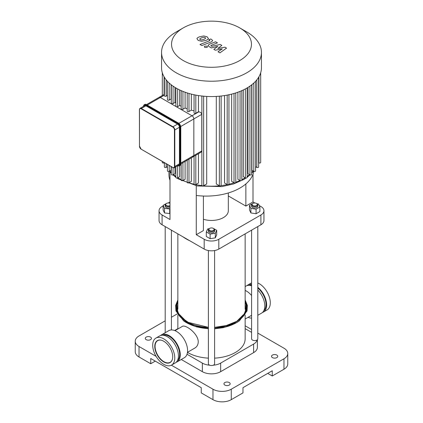 <?xml version="1.0" encoding="UTF-8"?>
<svg xmlns="http://www.w3.org/2000/svg" width="423" height="423" viewBox="0 0 423 423"><rect width="100%" height="100%" fill="white"/><g stroke="black" fill="none" stroke-linecap="round" stroke-linejoin="round"><path stroke-width="0.63" d="M163.733 361.94A12.679 7.323 -120 0 0 170.078 362.569A12.679 7.323 -120 0 0 170.078 347.928A12.679 7.323 -120 0 0 157.393 340.605A12.679 7.323 -120 0 0 155.453 350.767A12.679 7.323 -120 0 0 163.733 361.94M160.56 335.524A15.609 9.01 60 0 1 161.422 334.9A15.609 9.01 60 0 1 169.226 335.672A15.609 9.01 60 0 1 179.421 349.424A15.609 9.01 60 0 1 177.031 361.935A15.609 9.01 60 0 1 176.058 362.368M162.755 335.233A14.752 8.518 60 0 1 169.226 336.37A14.752 8.518 60 0 1 178.612 348.589A14.752 8.518 60 0 1 177.406 360.613M161.422 334.9L168.74 330.675A15.609 9.01 60 0 1 176.544 331.447A15.609 9.01 60 0 1 186.739 345.2A15.609 9.01 60 0 1 184.349 357.705L177.031 361.935M152.698 345.216A15.609 9.01 -120 0 0 159.513 360.919A15.609 9.01 -120 0 0 171.537 365.102A15.609 9.01 -120 0 0 171.537 347.082A15.609 9.01 -120 0 0 155.934 338.072A15.609 9.01 -120 0 0 152.698 345.216M171.537 365.102L175.196 362.987A15.609 9.01 -120 0 0 175.196 344.967A15.609 9.01 -120 0 0 159.593 335.957L155.934 338.072M257.797 290.056A15.609 9.01 60 0 1 261.578 313.12L257.797 315.304M245.144 286.561L245.969 286.085A15.609 9.01 60 0 1 251.585 285.848M245.144 290.421A15.609 9.01 60 0 1 246.456 291.087A15.609 9.01 60 0 1 251.585 295.508M251.585 318.075A15.609 9.01 60 0 1 248.031 317.35M257.797 288.037A14.752 8.518 60 0 1 263.788 310.741M249.136 285.361A14.752 8.518 60 0 1 251.585 285.107M262.44 312.497A15.609 9.01 -120 0 0 263.407 312.063L267.066 309.948A15.609 9.01 -120 0 0 269.155 296.491A15.609 9.01 -120 0 0 257.797 282.955M251.585 282.85A15.609 9.01 -120 0 0 251.463 282.918L247.804 285.028A15.609 9.01 -120 0 0 246.942 285.652M263.407 312.063A15.609 9.01 -120 0 0 266.173 300.97A15.609 9.01 -120 0 0 257.797 287.323M251.585 284.356A15.609 9.01 -120 0 0 247.804 285.028M141.319 149.266L172.848 167.561L174.271 167.677A2.586 1.496 -120 0 0 174.805 166.493L174.44 166.493A2.332 1.343 60 0 1 172.796 167.439L172.975 167.545A2.586 1.496 -120 0 0 174.271 167.677L178.892 165.007A2.586 1.496 -120 0 0 179.426 163.823L179.426 127.265A2.586 1.496 -120 0 0 177.597 124.092L145.935 105.813A2.586 1.496 -120 0 0 144.645 105.687L140.024 108.357A2.586 1.496 -120 0 0 139.484 109.541L139.484 109.753A2.332 1.343 60 0 1 141.134 108.801L141.319 108.484A2.586 1.496 -120 0 0 140.024 108.357L139.41 109.647L139.484 146.31L139.484 109.753M147.294 105.031L160.349 97.496A2.586 1.496 -120 0 0 159.053 97.364A2.586 1.496 60 0 1 160.349 97.496L192.01 115.775A2.586 1.496 60 0 1 193.84 118.942A2.586 1.496 -120 0 0 192.01 115.775L178.881 123.352M180.711 126.525L193.84 118.942L193.84 155.5A2.586 1.496 60 0 1 193.306 156.684A2.586 1.496 -120 0 0 193.84 155.5L180.785 163.04M211.13 45.975L211.273 45.287L217.454 42.866L215.608 41.798L209.279 44.278L208.026 45.451L208.925 46.514L211.378 47.926L217.813 46.35L213.864 49.359L215.307 50.194L222.287 48.931L218.009 51.754L219.918 52.854L226.548 48.122L224.936 47.191L217.829 48.46L221.832 45.398L220.219 44.468L211.706 46.308L210.823 45.647M199.672 38.964L200.148 39.614L201.39 39.958L203.96 39.365L205.689 38.282L205.224 37.636L203.971 37.287L201.385 37.88L199.661 39.032M208.417 38.609L207.212 36.864L203.823 35.955L199.534 36.817C197.953 37.377 197.092 37.985 196.944 38.636L198.16 40.391L201.533 41.285L205.805 40.434C207.402 39.868 208.269 39.26 208.417 38.609L208.444 38.366M209.575 40.127L209.427 40.82L200 44.489L201.85 45.557L211.415 41.835L212.674 40.656L211.786 39.598L210.733 38.99L208.862 39.72L209.877 40.46M207.037 46.144L204.795 46.144L204.33 46.794L204.795 47.439L207.037 47.439L207.503 46.794L207.037 46.144M164.383 95.164L160.349 97.496L176.18 106.633A1.036 0.597 0 0 0 177.644 106.633L179.664 105.47A46.07 26.596 0 0 0 181.176 106.263M175.878 87.936L175.878 106.21A1.036 0.597 0 0 0 176.18 106.633L192.01 115.775L198.858 111.82C200.534 112.143 201.507 112.989 201.787 114.353L201.787 150.916L200.93 152.285L193.306 156.684A2.586 1.496 60 0 1 192.01 156.558M194.051 94.741L194.051 112.846A1.036 0.597 0 0 0 194.691 113.401A1.036 0.597 0 0 0 195.823 113.269L198.45 111.751A46.07 26.596 0 0 0 198.858 111.82M187.209 92.917L187.209 111.09A1.036 0.597 0 0 0 187.849 111.64A1.036 0.597 0 0 0 188.975 111.508L191.328 110.154A46.07 26.596 0 0 0 194.051 110.858M181.176 90.638L181.176 108.859A1.036 0.597 0 0 0 181.816 109.414A1.036 0.597 0 0 0 182.942 109.282L185.1 108.039A46.07 26.596 0 0 0 187.209 108.843M201.787 114.353L193.84 118.942L193.84 155.5L201.787 150.916M171.289 84.827L171.289 103.154A1.036 0.597 0 0 0 171.923 103.704A1.036 0.597 0 0 0 173.055 103.577L174.985 102.461A46.07 26.596 0 0 0 175.878 103.106M167.429 81.295L167.429 99.669A1.036 0.597 0 0 0 168.068 100.219A1.036 0.597 0 0 0 169.2 100.092L171.082 99.003A46.07 26.596 0 0 0 171.289 99.22M164.383 77.298L164.383 95.72A1.036 0.597 0 0 0 165.023 96.27A1.036 0.597 0 0 0 166.149 96.137L167.429 95.402M171.082 84.663L171.082 99.003M174.985 87.397L174.985 102.461M175.878 166.747L175.878 177.459A1.036 0.597 0 0 0 176.518 178.009A1.036 0.597 0 0 0 177.644 177.882L179.664 176.714L179.664 165.758M179.664 89.94L179.664 105.47M185.1 161.422L185.1 179.289L182.942 180.531A1.036 0.597 180 0 1 181.816 180.658A1.036 0.597 180 0 1 181.176 180.108L181.176 163.69M185.1 92.203L185.1 108.039M198.45 95.556L198.45 111.751M191.328 94.102L191.328 110.154M245.356 88.925L245.356 177.882L243.336 176.714L243.336 89.94M240.058 91.384L240.058 180.531L237.9 179.289L237.9 92.203M234.025 93.462L234.025 182.757L231.672 181.398L231.672 94.102M227.177 95.101L227.177 184.518L224.55 182.995L224.55 95.556M219.363 96.201L219.363 185.713L216.296 183.942L216.296 96.428M206.704 96.428L206.704 183.942L203.637 185.713A1.036 0.597 180 0 1 202.506 185.845A1.036 0.597 180 0 1 201.871 185.29L201.871 96.016M198.45 153.713L198.45 182.995L195.823 184.518A1.036 0.597 180 0 1 194.691 184.645A1.036 0.597 180 0 1 194.051 184.095L194.051 156.256M191.328 157.827L191.328 181.398L188.975 182.757A1.036 0.597 180 0 1 187.849 182.889A1.036 0.597 180 0 1 187.209 182.334L187.209 160.206M174.985 167.265L174.985 173.705L173.055 174.821A1.036 0.597 0 0 1 171.923 174.953A1.036 0.597 0 0 1 171.289 174.398L171.289 166.657M171.082 166.54L171.082 170.252L169.2 171.336A1.036 0.597 0 0 1 168.068 171.468A1.036 0.597 0 0 1 167.429 170.913L167.429 164.431M255.571 81.295L255.571 170.913A1.036 0.597 180 0 1 254.932 171.468A1.036 0.597 180 0 1 253.8 171.336L251.918 170.252L251.918 84.663M251.711 84.827L251.711 174.398A1.036 0.597 180 0 1 251.077 174.953A1.036 0.597 180 0 1 249.945 174.821L248.015 173.705L248.015 87.397M239.756 27.907L246.821 31.984A49.951 28.838 180 0 1 261.451 52.378L261.451 67.722A49.951 28.838 180 0 1 260.674 72.788A49.951 28.838 180 0 1 258.553 77.393A49.951 28.838 180 0 1 255.444 81.428A49.951 28.838 180 0 1 251.505 84.986A49.951 28.838 180 0 1 246.821 88.111A49.951 28.838 180 0 1 241.406 90.818A49.951 28.838 180 0 1 235.246 93.092A49.951 28.838 180 0 1 228.256 94.889A49.951 28.838 180 0 1 220.277 96.111A49.951 28.838 180 0 1 202.723 96.111A49.951 28.838 180 0 1 194.744 94.889A49.951 28.838 180 0 1 187.754 93.092A49.951 28.838 180 0 1 181.594 90.818A49.951 28.838 180 0 1 176.18 88.111A49.951 28.838 180 0 1 171.495 84.986A49.951 28.838 180 0 1 167.556 81.428A49.951 28.838 180 0 1 164.447 77.393A49.951 28.838 180 0 1 162.326 72.788A49.951 28.838 180 0 1 161.549 67.722L161.549 52.378A49.951 28.838 180 0 1 176.18 31.984L183.244 27.907A39.963 23.069 180 0 1 239.756 27.907A39.963 23.069 180 0 1 239.756 60.537A39.963 23.069 180 0 1 183.244 60.537A39.963 23.069 180 0 1 183.244 27.907M258.617 77.298L258.617 166.963A1.036 0.597 180 0 1 257.977 167.519A1.036 0.597 180 0 1 256.851 167.386L255.571 166.646M260.69 72.735L260.69 162.453A1.036 0.597 180 0 1 260.05 163.003A1.036 0.597 180 0 1 258.924 162.876L258.617 162.696M245.356 177.882A1.036 0.597 0 0 0 246.482 178.009A1.036 0.597 0 0 0 247.122 177.459L247.122 87.936M162.31 161.475L162.31 162.453A1.036 0.597 0 0 0 162.95 163.003A1.036 0.597 0 0 0 164.076 162.876L164.383 162.696M164.383 162.675L164.383 166.963A1.036 0.597 0 0 0 165.023 167.519A1.036 0.597 0 0 0 166.149 167.386L167.429 166.646M240.058 180.531A1.036 0.597 0 0 0 241.184 180.658A1.036 0.597 0 0 0 241.824 180.108L241.824 90.638M227.177 184.518A1.036 0.597 0 0 0 228.309 184.645A1.036 0.597 0 0 0 228.949 184.095L228.949 94.741M234.025 182.757A1.036 0.597 0 0 0 235.151 182.889A1.036 0.597 0 0 0 235.791 182.334L235.791 92.917M219.363 185.713A1.036 0.597 0 0 0 220.494 185.845A1.036 0.597 0 0 0 221.129 185.29L221.129 96.016M261.451 52.378A49.951 28.838 180 0 1 246.821 72.772A49.951 28.838 180 0 1 192.386 79.022A49.951 28.838 180 0 1 161.549 52.378M168.946 171.447L168.946 174.562A47.82 27.606 0 0 0 169.993 180.309L169.993 219.532L162.088 214.969A10.353 5.975 180 0 1 159.053 210.744A10.353 5.975 180 0 1 162.088 206.514L163.114 205.922M159.053 210.744L159.053 220.547A10.353 5.975 0 0 0 162.088 224.772L162.088 214.969M203.41 196.039L203.41 230.583L196.272 234.707L196.272 185.76M259.214 205.536L260.912 206.514A10.353 5.975 180 0 1 263.947 210.744A10.353 5.975 180 0 1 260.912 214.969L218.818 239.27A10.353 5.975 180 0 1 204.182 239.27L196.272 234.707M228.325 195.939L245.869 206.07L253.007 201.951L254.815 202.992M168.185 202.992L169.993 201.951M228.325 192.967L228.325 210.744A16.825 9.713 180 0 1 223.397 217.607A16.825 9.713 180 0 1 203.41 219.257M204.182 239.27L204.182 249.073L162.088 224.772M169.993 180.309L169.993 171.733M204.182 249.073A10.353 5.975 0 0 0 218.818 249.073L218.818 239.27M260.912 214.969L260.912 224.772A10.353 5.975 0 0 0 263.947 220.547L263.947 210.744M253.007 201.951L253.007 174.234M196.272 195.484A47.82 27.606 0 0 0 253.8 171.336L253.8 83.056M245.869 206.07L245.869 183.931M260.912 224.772L218.818 249.073M139.03 356.975L139.03 346.516A12.939 7.471 180 0 1 135.238 341.234L135.238 351.693A12.939 7.471 -0 0 0 139.03 356.975L150.741 363.738L150.741 358.508L201.253 387.669L201.253 392.898L212.965 399.661A12.939 7.471 -0 0 0 231.265 399.661L242.976 392.898L242.976 387.669L272.259 370.765L272.259 375.994L283.97 369.231A12.939 7.471 -0 0 0 287.762 363.949L287.762 353.491A12.939 7.471 180 0 1 283.97 358.773L283.97 369.231M135.238 341.234A12.939 7.471 180 0 1 139.03 335.952L165.203 320.835M177.168 313.929L171.415 317.25M139.03 346.516L156.092 356.367M171.378 365.192L212.965 389.202L212.965 399.661M231.265 399.661L231.265 389.202A12.939 7.471 180 0 1 212.965 389.202M231.265 389.202L283.97 358.773M257.797 333.091L283.97 348.208A12.939 7.471 180 0 1 287.762 353.491M251.585 329.506L245.144 325.789M272.444 355.071A3.104 1.792 180 0 1 275.828 354.685A3.104 1.792 180 0 1 277.742 356.34A3.104 1.792 180 0 1 274.638 358.133A3.104 1.792 180 0 1 271.534 356.34A3.104 1.792 180 0 1 272.444 355.071M224.862 382.545A3.104 1.792 180 0 1 228.246 382.154A3.104 1.792 180 0 1 230.16 383.814A3.104 1.792 180 0 1 227.056 385.607A3.104 1.792 180 0 1 223.952 383.814A3.104 1.792 180 0 1 224.862 382.545M146.168 337.11A3.104 1.792 180 0 1 149.552 336.724A3.104 1.792 180 0 1 151.466 338.379A3.104 1.792 180 0 1 148.362 340.171A3.104 1.792 180 0 1 145.258 338.379A3.104 1.792 180 0 1 146.168 337.11M257.38 339.695L257.38 347.362A12.939 7.471 180 0 1 253.594 352.645L220.653 371.664A12.939 7.471 180 0 1 202.347 371.664L181.261 359.487M174.599 330.522L177.856 328.645M245.144 328.645L251.585 332.362M257.263 339.806A12.939 7.471 180 0 1 253.594 344.084L220.653 363.103A12.939 7.471 180 0 1 213.234 365.223M209.766 365.223A12.939 7.471 180 0 1 202.347 363.103L187.019 354.252M272.259 375.994L267.727 373.377M155.273 361.12L150.741 363.738M172.415 359.206A12.5 7.217 60 0 1 170.168 362.305A12.5 7.217 60 0 1 157.668 355.087A12.5 7.217 60 0 1 157.668 340.652A12.5 7.217 60 0 1 161.475 340.261M174.969 330.67L182.292 326.434C185.232 324.097 198.287 333.573 198.25 341.863C198.144 344.692 196.991 346.77 194.797 348.087L194.765 348.103M187.458 352.391A33.644 19.426 -0 0 0 208.396 358.144M214.604 358.144A33.644 19.426 -0 0 0 245.144 338.802L245.144 315.077M169.993 205.62A2.586 1.496 180 0 1 166.408 205.504A2.586 1.496 180 0 1 166.482 203.431A2.586 1.496 180 0 1 169.993 203.352M169.993 209.01L164.505 208.375L163.114 205.372L166.107 203.648A3.104 1.792 -0 0 0 165.203 204.912A3.104 1.792 -0 0 0 166.826 206.482A3.104 1.792 -0 0 0 169.993 206.413M169.993 207.682A3.104 1.792 180 0 1 166.826 207.751A3.104 1.792 180 0 1 165.203 206.175L165.203 204.912M169.993 213.573L164.505 212.938L163.114 209.94L163.114 205.372M166.112 203.643L167.016 203.193M169.702 213.742L169.702 209.179M164.505 212.938L164.505 208.375M189.118 240.38A36.235 20.917 180 0 1 185.877 238.72L186.612 239.143A35.199 20.32 -0 0 0 189.805 240.777M233.195 240.777A35.199 20.32 -0 0 0 236.388 239.143L237.123 238.72A36.235 20.917 180 0 1 233.882 240.38M239.994 236.848A36.235 20.917 180 0 1 237.123 238.72M185.877 238.72A36.235 20.917 180 0 1 183.006 236.848M251.585 230.16L251.585 338.802A3.104 1.792 -0 0 0 254.688 340.594A3.104 1.792 -0 0 0 257.797 338.802L257.797 226.575M252.859 205.541A2.586 1.496 180 0 1 252.859 203.431A2.586 1.496 180 0 1 256.518 203.431A2.586 1.496 180 0 1 256.518 205.541A2.586 1.496 180 0 1 252.859 205.541M252.859 203.431L252.494 203.643A3.104 1.792 -0 0 0 251.585 204.912A3.104 1.792 -0 0 0 252.494 206.175A3.104 1.792 -0 0 0 255.878 206.567A3.104 1.792 -0 0 0 257.797 204.912A3.104 1.792 -0 0 0 256.888 203.643L256.518 203.431M257.797 204.912L257.797 206.175A3.104 1.792 180 0 1 255.878 207.836A3.104 1.792 180 0 1 252.494 207.444A3.104 1.792 180 0 1 251.585 206.175L251.585 204.912M257.078 203.764L258.495 203.981L259.886 206.979L259.886 211.548L256.084 213.742L250.887 212.938L249.496 209.94L249.496 205.372L252.483 203.648M256.084 213.742L256.084 209.179L250.887 208.375L249.496 205.372M250.887 212.938L250.887 208.375M252.869 203.426L253.398 203.193M259.886 206.979L256.084 209.179M208.396 250.548L208.396 363.738A3.104 1.792 -0 0 0 210.31 365.393A3.104 1.792 -0 0 0 213.694 365.007A3.104 1.792 -0 0 0 214.604 363.738L214.604 250.548M209.306 228.579L209.671 228.367A2.586 1.496 180 0 1 213.329 228.367A2.586 1.496 180 0 1 213.329 230.477A2.586 1.496 180 0 1 209.671 230.477A2.586 1.496 180 0 1 209.671 228.367L209.306 228.579A3.104 1.792 -0 0 0 208.396 229.842A3.104 1.792 -0 0 0 211.5 231.64A3.104 1.792 -0 0 0 214.604 229.842A3.104 1.792 -0 0 0 213.694 228.579L216.698 230.308L215.302 233.311L210.109 234.115L206.302 231.915L207.698 228.917L209.115 228.695M214.604 229.842L214.604 231.111A3.104 1.792 180 0 1 211.5 232.904A3.104 1.792 180 0 1 208.396 231.111L208.396 229.842M216.698 230.308L216.698 234.871L215.302 237.874L210.109 238.678L206.302 236.483L206.302 231.915M212.795 228.129L213.694 228.579M215.302 237.874L215.302 233.311M210.109 238.678L210.109 234.115M139.484 146.099L141.134 149.16A2.332 1.343 60 0 1 139.484 146.31M172.796 167.439L141.134 149.16M141.134 108.801L172.796 127.08L172.975 126.763L141.319 108.484L145.935 105.813M172.796 127.08A2.332 1.343 60 0 1 174.44 129.93L174.805 129.93A2.586 1.496 -120 0 0 172.975 126.763L177.597 124.092M179.426 163.823L174.805 166.493L174.805 129.93L179.426 127.265M174.44 129.93L174.44 166.493M180.711 163.717L180.711 163.928A3.622 2.094 60 0 1 179.96 165.589L180.785 163.823L180.785 127.265L180.711 163.928L179.976 164.14A3.363 1.941 60 0 1 177.819 165.626A3.622 2.094 -120 0 0 179.59 165.8A3.622 2.094 -120 0 0 180.341 164.14L180.341 127.582A3.622 2.094 -120 0 0 177.782 123.146L146.12 104.867A3.622 2.094 -120 0 0 144.306 104.687A3.622 2.094 -120 0 0 143.561 106.316A3.363 1.941 60 0 1 145.935 105.179L146.485 104.655L178.146 122.934A3.622 2.094 60 0 1 180.711 127.371L179.976 127.582L179.976 164.14M146.67 104.761L178.332 123.04A3.363 1.941 -120 0 1 180.711 127.159L180.785 127.265C180.642 125.414 179.807 123.965 178.279 122.919L177.597 123.458A3.363 1.941 60 0 1 179.976 127.582M146.617 104.64L146.485 104.655A3.622 2.094 60 0 0 144.677 104.476L146.617 104.64M145.935 105.179L177.597 123.458M166.149 79.81L166.149 96.137M169.2 83.056L169.2 100.092M173.055 86.133L173.055 103.577M177.644 88.925L177.644 106.633M177.644 165.726L177.644 177.882M182.942 91.384L182.942 109.282M182.942 162.67L182.942 180.531M195.823 95.101L195.823 113.269M188.975 93.462L188.975 111.508M245.155 177.766A46.07 26.596 180 0 1 244.076 178.411A46.07 26.596 180 0 1 241.824 179.627M240 180.499A46.07 26.596 180 0 1 235.791 182.202M234.078 182.789A46.07 26.596 180 0 1 228.922 184.227M227.315 184.581A46.07 26.596 180 0 1 220.943 185.634M219.532 185.792A46.07 26.596 180 0 1 203.468 185.792M202.057 185.634A46.07 26.596 180 0 1 195.685 184.581M194.078 184.227A46.07 26.596 180 0 1 188.922 182.789M187.209 182.202A46.07 26.596 180 0 1 183 180.499M181.176 179.627A46.07 26.596 180 0 1 177.845 177.766M175.878 176.465A46.07 26.596 180 0 1 173.446 174.593M171.289 172.579A46.07 26.596 180 0 1 169.845 170.966M167.429 167.355A46.07 26.596 180 0 1 167.154 166.81M255.846 166.81A46.07 26.596 180 0 1 255.571 167.355M253.155 170.966A46.07 26.596 180 0 1 251.711 172.579M249.554 174.593A46.07 26.596 180 0 1 247.122 176.465M195.823 155.236L195.823 184.518M188.975 159.185L188.975 182.757M203.637 96.201L203.637 185.713M249.945 86.133L249.945 174.821M256.851 79.81L256.851 167.386M258.924 76.78L258.924 162.876M173.055 167.667L173.055 174.821M166.149 163.696L166.149 167.386M169.2 165.451L169.2 171.336M164.076 76.78L164.076 94.466M164.076 162.495L164.076 162.876M253.594 352.645L253.594 344.084M220.653 371.664L220.653 363.103M202.347 371.664L202.347 363.103M183.185 319.122A34.178 19.733 180 0 1 177.856 304.597M245.144 304.597A34.178 19.733 180 0 1 239.815 319.116M208.396 327.354L188.335 322.389L181.345 317.493L177.401 311.651A34.887 20.14 180 0 1 177.856 302.085M245.144 302.085A34.887 20.14 180 0 1 245.599 311.651C244.161 315.426 241.047 318.715 236.261 321.522L226.337 325.536L214.604 327.354M245.144 300.785A35.384 20.426 180 0 1 236.52 321.549A35.384 20.426 180 0 1 214.604 327.455M208.396 327.455A35.384 20.426 180 0 1 177.856 300.785M245.144 300.531A35.516 20.505 180 0 1 236.616 321.602A35.516 20.505 180 0 1 214.604 327.534M208.396 327.534A35.516 20.505 180 0 1 177.856 300.531M245.144 299.976L247.349 305.374L247.058 310.947L239.312 320.92A35.902 20.727 180 0 1 236.891 322.463A35.902 20.727 180 0 1 214.604 328.46M208.396 328.46A35.902 20.727 180 0 1 183.688 320.92L175.942 310.947L175.651 305.374L177.856 299.976M232.597 324.589A34.823 20.108 180 0 1 214.604 328.623M208.396 328.623A34.823 20.108 180 0 1 190.403 324.589M177.649 165.631L179.96 165.589M144.677 104.476L143.482 106.448M164.383 94.292L146.532 104.597M193.306 156.684L180.785 163.918M167.016 166.889L167.429 167.762M169.538 171.141L171.289 173.229M172.944 174.873L175.878 177.269M176.994 178.057L178.353 178.929L197.34 185.972L221.916 186.585L233.522 183.973L243.537 179.595L246.006 178.057M255.984 166.889L255.571 167.762M253.462 171.141L251.711 173.229M250.056 174.873L247.122 177.269M162.31 72.735L162.31 95.487M185.919 321.031L179.722 314.775M243.278 314.775L237.081 321.031M239.312 320.92L236.854 322.49L226.612 326.63L214.604 328.491M208.396 328.491L194.765 326.165L183.688 320.92M236.388 322.754L223.212 327.693L214.604 328.798M208.396 328.798L196.595 326.921L186.612 322.754M251.585 315.304L245.144 319.021M158.551 340.145L157.668 340.652M194.797 348.087L187.468 352.317M171.051 361.797L170.168 362.305M177.856 328.999L177.856 315.077M165.203 226.575L165.203 332.716M171.415 230.16L171.415 329.945M177.856 233.877L177.856 309.218M245.144 233.877L245.144 309.218"/></g></svg>
